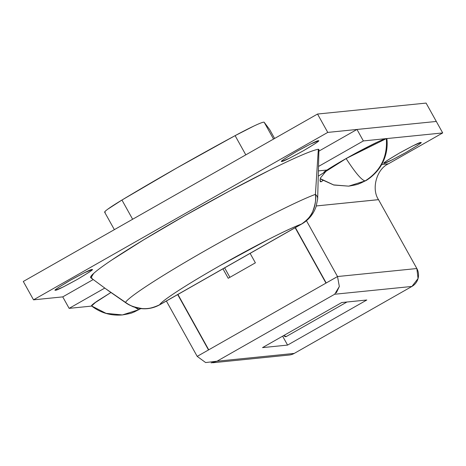 <?xml version="1.0" encoding="UTF-8"?>
<svg xmlns="http://www.w3.org/2000/svg" width="466" height="466" viewBox="0 0 466 466"><rect width="100%" height="100%" fill="white"/><g stroke="black" fill="none" stroke-linecap="round" stroke-linejoin="round"><path stroke-width="0.7" d="M91.843 269.581C92.763 269.488 91.785 270.414 88.901 272.36L77.076 279.548L63.294 286.928L55.629 290.184C53.019 290.93 57.941 287.609 70.395 280.223C84.142 272.703 91.289 269.156 91.843 269.581C94.447 268.835 89.524 272.156 77.076 279.548C63.324 287.068 56.176 290.615 55.629 290.184C54.703 290.277 55.687 289.351 58.57 287.406L70.395 280.223L84.177 272.837L92.111 269.598M55.629 290.184L55.291 290.056M318.173 140.79C319.094 140.697 318.115 141.623 315.232 143.569L303.407 150.757L289.625 158.143L281.959 161.399C279.35 162.139 284.272 158.819 296.726 151.433C310.473 143.912 317.62 140.365 318.173 140.79C320.783 140.045 315.861 143.365 303.407 150.757C289.66 158.277 282.507 161.824 281.959 161.399C281.039 161.486 282.017 160.56 284.901 158.615L296.726 151.433L310.507 144.046L318.441 140.808M281.627 161.265L281.959 161.399L281.767 161.05M107.862 290.347L127.043 303.675L132.95 306.704L137.202 308.003C145.264 309.733 152.848 308.626 159.937 304.682A31.589 4.613 -119.6 0 1 159.646 304.776C152.714 308.003 146.924 309.273 142.281 308.579C134.051 307.286 128.476 305.23 125.558 302.399A31.589 15.186 123.1 0 0 127.154 303.745M301.496 224.059A31.589 4.613 60.4 0 0 301.782 223.971A31.589 4.613 -119.6 0 1 301.496 224.059L159.646 304.776C160.659 302.789 166.822 298.129 178.14 290.796C189.458 283.462 203.514 275.01 220.319 265.451L268.235 239.53C283.375 231.806 294.46 226.651 301.496 224.059A31.589 29.172 -110.2 0 0 315.424 194.357C316.362 198.318 315.447 204.067 312.68 211.611C311.078 215.863 307.35 220.01 301.496 224.059L159.646 304.776A84.958 5.423 -29.1 0 1 220.319 265.451A84.958 5.423 -29.1 0 1 301.496 224.059M317.666 198.854A31.589 10.875 -175.8 0 0 317.346 196.967A31.589 10.875 -175.8 0 0 315.424 194.357L318.33 149.266L318.936 149.551M388.359 163.851L381.706 164.51L388.382 163.834L442.7 132.927L436.31 121.451L327.755 132.408L33.523 299.836L62.747 296.883L69.137 308.364L91.726 306.08L69.137 308.364L104.798 288.07L69.137 308.364L62.747 296.883L93.229 279.542L62.747 296.883L33.523 299.836L23.3 281.47L317.532 114.042L23.3 281.47L33.523 299.836L327.755 132.408L317.532 114.042L426.093 103.085L317.532 114.042L327.755 132.408L436.31 121.451L426.093 103.085L436.31 121.451L356.979 129.455L436.31 121.451L442.7 132.927L386.331 138.618L346.442 158.382L318.796 175.863L346.122 158.568C336.743 163.904 329.351 168.395 323.946 172.041C329.351 168.395 336.743 163.904 346.122 158.568C355.453 172.95 361.797 180.394 365.158 180.89C361.797 180.394 355.453 172.95 346.122 158.568L371.961 144.722L346.122 158.568C362.635 149.038 384.753 138.064 386.331 138.618L363.369 140.936L318.977 166.193L363.369 140.936L386.331 138.618L386.914 138.897M90.946 277.858L93.59 273.478C96.986 270.379 103.021 265.911 111.683 260.092L143.668 239.833L184.81 215.7L229.039 191.252L269.82 170.107C282.297 163.898 292.73 158.993 301.123 155.388C309.523 151.776 315.255 149.737 318.33 149.266A131.616 8.4 150.9 0 0 184.81 215.7A131.616 8.4 150.9 0 0 92.058 278.021M107.011 289.712L125.558 302.399A113.716 7.258 -29.1 0 1 206.77 249.764A113.716 7.258 -29.1 0 1 315.424 194.357A113.716 7.258 150.9 0 0 206.77 249.764A113.716 7.258 150.9 0 0 125.558 302.399A31.589 31.379 27 0 0 159.646 304.776A31.589 4.613 60.4 0 0 159.949 304.677M302.038 223.727A31.589 4.613 -119.6 0 1 301.793 223.965C308.684 219.958 313.467 214.121 316.14 206.461L317.666 198.831L318.93 149.423L318.33 149.266L315.424 194.357A31.589 10.875 4.2 0 1 317.346 196.967A31.589 10.875 4.2 0 1 317.666 198.831A31.589 10.875 4.2 0 1 317.614 199.221M127.125 303.727A31.589 15.186 -56.9 0 1 125.558 302.399L105.992 288.955M320.526 177.861L327.004 170.032L320.526 177.861C319.787 180.54 319.944 181.868 320.987 181.845L320.055 180.167L320.987 181.845L320.189 181.257M386.885 138.734L386.331 138.618C385.149 138.734 382.359 139.806 377.973 141.833L361.966 149.86L343.098 160.298L327.004 170.032L318.907 170.847L327.004 170.032C343.995 158.819 382.615 138.454 386.331 138.618L442.7 132.927L388.382 163.834C376.61 169.181 371.192 188.887 378.52 199.669L316.309 205.949L378.508 199.646M384.048 163.048L384.38 163.182C381.77 163.927 386.693 160.601 399.146 153.215C412.893 145.695 420.047 142.147 420.594 142.573C421.514 142.48 420.536 143.406 417.653 145.351L405.828 152.539L392.046 159.925L384.38 163.182C383.46 163.275 384.438 162.349 387.322 160.403L399.146 153.215L412.928 145.829L420.594 142.573C423.204 141.827 418.282 145.153 405.828 152.539C392.081 160.059 384.928 163.607 384.38 163.182L384.188 162.838M92.099 306.046C90.369 306.22 92.21 304.479 97.615 300.832L110.861 292.537L97.615 300.832C92.21 304.479 90.369 306.22 92.099 306.046C90.917 306.162 91.505 305.312 93.876 303.488L110.867 292.537L95.128 302.562L91.552 305.929L95.128 302.562L110.867 292.543L96.083 301.881L91.592 305.981C100.621 312.919 110.879 315.907 122.36 314.94L138.827 309.68L134.971 307.403L138.827 309.68L140.615 308.603L138.827 309.68L122.36 314.94L106.073 313.356L91.552 305.929M336.365 292.759L339.335 286.479L334.675 294.244L411.921 286.444L334.675 294.244L216.987 361.214L294.227 353.42L411.921 286.444A13.165 12.996 -95.8 0 0 416.849 268.533L378.52 199.669L416.849 268.533L337.518 276.536L416.849 268.533L418.054 278.534L411.921 286.444L294.227 353.42L216.987 361.214L211.115 362.915M262.527 347.613L341.747 302.533L366.794 300.005L287.58 345.085L262.527 347.613L287.58 345.085L282.623 336.178L287.58 345.085L366.794 300.005L341.747 302.533L262.527 347.613M325.979 283.107L295.386 227.612L326.2 282.978L337.524 276.554L306.453 220.721L337.518 276.536L325.979 283.107L295.159 227.74L325.979 283.107L208.733 349.82L325.979 283.107M208.512 349.949L177.919 294.454L208.733 349.82L177.692 294.582L208.512 349.949L197.194 356.385L208.512 349.949M166.374 301.019L197.194 356.385L166.374 301.019M250.12 253.37L255.385 262.83L228.224 278.284L222.958 268.824L228.224 278.284L255.385 262.83L250.12 253.37M322.856 180.546L320.987 181.845L322.921 180.581M205.634 362.554L197.194 356.385L205.634 362.554L216.987 361.214L334.675 294.244M288.967 355.051A13.165 12.996 -95.8 0 0 294.227 353.42M318.954 151.095L356.979 129.455L363.369 140.936L356.979 129.455L318.954 151.095M229.901 277.328L224.635 267.868L229.901 277.328M339.335 286.479L337.518 276.536M386.331 138.618C384.601 138.792 379.813 140.825 371.961 144.722C379.813 140.825 384.601 138.792 386.331 138.618C387.601 157.001 380.547 171.092 365.158 180.89L365.554 180.767L365.158 180.89C380.547 171.092 387.601 157.001 386.331 138.618M264.181 122.267L269.697 129.635L274.614 138.466L269.697 129.635L264.181 122.267L273.542 139.078L264.181 122.267A39.488 2.522 150.9 0 0 263.651 122.174A39.488 2.522 150.9 0 0 235.109 135.647A197.427 12.605 150.9 0 0 121.946 200.042A39.488 2.522 150.9 0 0 104.658 212.199M286.275 336.534L283.643 335.596A31.589 4.613 60.4 0 0 286.235 336.551M132.635 219.253L121.946 200.042L132.635 219.253M245.803 154.858L235.109 135.647L245.803 154.858M263.651 122.174C262.323 122.308 259.038 123.612 253.801 126.082L235.109 135.647L176.736 168.028L121.946 200.042L107.832 209.147C104.763 211.401 103.889 212.461 105.217 212.327M386.902 138.798C387.916 148.27 385.982 157.188 381.106 165.552C375.072 175.665 365.105 181.233 365.554 180.767L360.259 183.313C357.707 183.913 360.917 184.07 348.696 186.15L365.158 180.89L348.696 186.15L333.604 184.909L320.293 178.647M90.853 277.788L107.623 290.155M301.787 223.965L159.937 304.682M212.665 362.758L289.165 355.034M269.709 129.653L274.614 138.466M114.368 229.651L104.664 212.211M346.949 302.009L286.141 336.609M348.696 186.15L333.79 185.025L320.235 178.886M122.36 314.94C134.581 312.861 131.377 312.703 133.928 312.103L140.79 308.62"/></g></svg>
